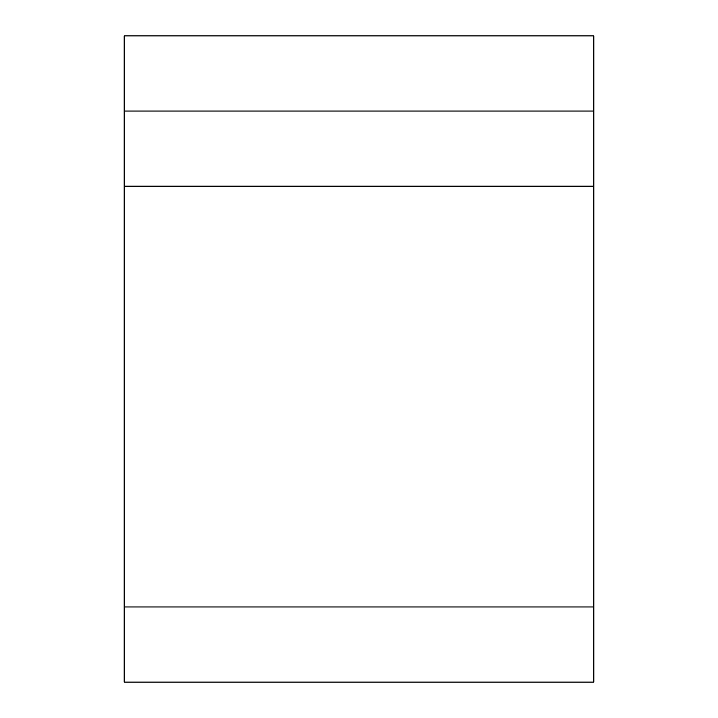 <?xml version="1.0" encoding="UTF-8"?>
<svg xmlns="http://www.w3.org/2000/svg" width="718" height="718" viewBox="0 0 718 718"><rect width="100%" height="100%" fill="white"/><g stroke="black" fill="none" stroke-linecap="round" stroke-linejoin="round"><path stroke-width="1.08" d="M593.813 606.961L593.813 682.1L124.187 682.1L124.187 606.961L593.813 606.961L593.813 111.039L124.187 111.039L124.187 35.9L593.813 35.9L593.813 111.039M124.187 111.039L124.187 606.961M124.187 186.177L593.813 186.177"/></g></svg>
